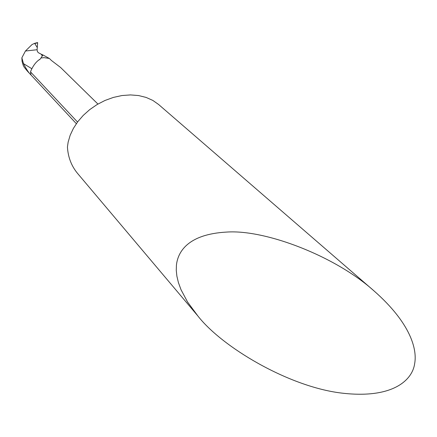 <?xml version="1.0" encoding="UTF-8"?>
<svg xmlns="http://www.w3.org/2000/svg" width="437" height="437" viewBox="0 0 437 437"><rect width="100%" height="100%" fill="white"/><g stroke="black" fill="none" stroke-linecap="round" stroke-linejoin="round"><path stroke-width="0.66" d="M158.533 104.443L152.835 100.428L146.122 97.429L138.589 95.556L130.445 94.922L121.945 95.539L113.363 97.424L104.956 100.477L96.992 104.607L89.683 109.638L83.227 115.417L77.753 121.732L73.389 128.402L70.166 135.246L68.145 142.118L67.435 147.034C68.052 157.244 71.45 166.06 77.628 173.489L197.841 315.924C221.887 346.923 288.273 386.57 341.144 393.027C393.213 399.342 412.533 379.748 414.658 363.606C417.313 349.655 410.955 323.369 373.985 290.884C335.501 256.246 265.494 229.376 226.803 232.063C187.872 234.166 177.783 251.865 176.417 265.286L176.269 270.35L176.87 276.08L178.394 282.537L181.038 289.753L187.577 302.027L197.841 315.924M76.349 123.676L27.209 70.92L24.122 67.096L23.205 65.299L22.058 61.306L21.866 57.81L23.494 63.644C26.482 69.499 28.962 73.214 30.94 74.782L30.53 71.897L30.836 70.969C33.272 65.326 36.402 61.349 40.231 59.05L42.935 54.947L49.414 58.492L44.088 57.646L40.914 58.001M77.524 122.038L30.53 71.897M49.414 58.492L51.446 60.492L60.612 67.5L97.926 104.05M42.411 54.723L41.258 54.232L41.673 54.92L42.935 54.947M42.378 55.98L41.673 54.92M34.829 43.525L37.642 42.804L37.271 47.595L34.638 43.329L32.016 44.574L25.433 51.02L37.096 49.731L37.298 51.233L38.205 52.62L41.258 54.232M37.271 47.589L37.096 49.731L25.433 51.02L21.866 57.81M37.096 49.731L37.271 47.595M23.494 63.644L31.77 68.685M158.538 104.438L373.985 290.884M40.231 59.05L39.068 59.962M37.604 42.564L34.665 43.323M32.016 44.574L34.638 43.329"/></g></svg>

